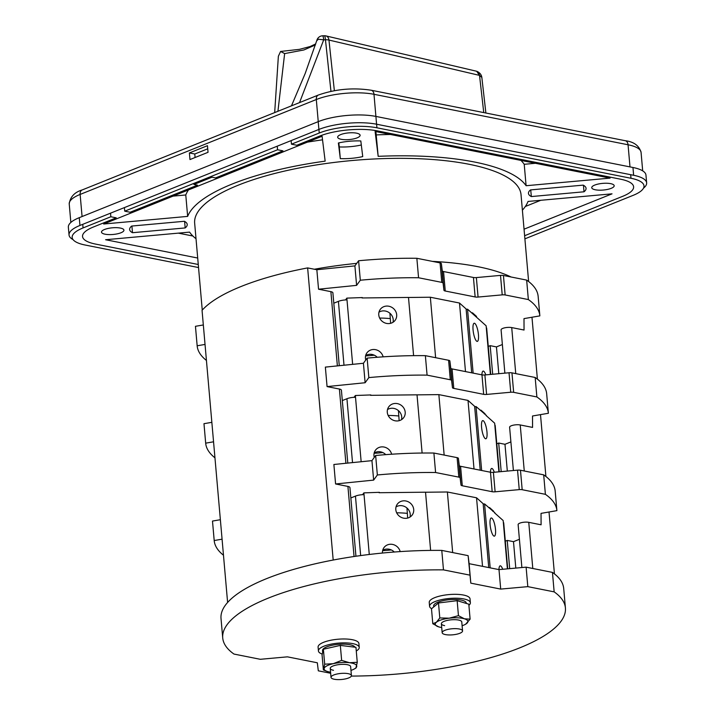 <?xml version="1.0" encoding="UTF-8"?>
<svg xmlns="http://www.w3.org/2000/svg" width="715" height="715" viewBox="0 0 715 715"><rect width="100%" height="100%" fill="white"/><g stroke="black" fill="none" stroke-linecap="round" stroke-linejoin="round"><path stroke-width="1.07" d="M334.361 90.689L328.963 40.067A6.14 4.353 103.2 0 0 325.951 35.911L476.431 71.205A6.14 4.353 -76.8 0 1 479.434 75.37L476.699 71.286M479.434 75.37L328.963 40.067A6.14 2.011 173.9 0 0 328.694 40.004A6.14 2.011 173.9 0 0 325.459 39.799A6.14 1.046 -91.9 0 0 325.459 39.718A6.14 1.046 -91.9 0 0 324.342 35.75L324.342 35.75A6.14 6.14 0 0 1 325.951 35.911M315.726 43.91L310.158 46.52L299.451 49.344L280.593 51.453L278.367 56.235L274.676 112.586M277.929 111.281L284.642 53.589L303.875 49.97L315.395 44.938M280.593 51.453L284.642 53.589M324.342 35.75L322.581 35.813A6.14 1.046 88.1 0 1 323.698 39.861L318.381 39.209L316.915 40.621M305.233 73.386L291.47 105.838M524.89 238.846L633.088 195.374A40.952 12.182 -5 0 0 644 185.864A40.952 12.182 -5 0 0 630.988 178.267L376.921 127.797A40.952 12.182 -5 0 0 319.239 133.026L291.461 144.189L291.139 140.596M277.563 149.766L124.741 211.175L130.121 212.248L197.501 185.167L193.944 184.461L212.006 177.204L215.564 177.91L282.943 150.838L277.563 149.766L277.25 146.173M124.428 207.582L124.741 211.175M198.27 264.496L95.551 244.083A40.952 12.182 175 0 1 82.538 236.495A40.952 12.182 175 0 1 93.451 226.986L116.232 217.825L110.852 216.761L110.539 213.168M110.852 216.761L83.065 227.924A40.952 12.182 -5 0 0 72.161 237.434A40.952 12.182 -5 0 0 85.174 245.031L198.538 267.553M189.976 159.561L208.038 152.304L207.457 145.681L189.395 152.939L189.976 159.561M524.622 235.727L622.711 196.312A40.952 12.182 175 0 0 633.615 186.803A40.952 12.182 175 0 0 620.602 179.206L377.297 130.872A40.952 12.182 175 0 0 319.623 136.1L296.841 145.252L291.461 144.189M207.734 148.809L194.775 154.011L195.088 157.515M194.775 154.011L189.395 152.939M524.05 229.184L612.031 193.837L528.036 201.442A172.002 51.149 -5 0 1 522.388 210.183M525.311 206.501L540.772 200.289M73.082 239.641A40.952 12.182 -5 0 1 69.042 234.967A40.952 12.182 -5 0 1 79.946 225.457L318.899 129.442A40.952 12.182 -5 0 1 376.573 124.213L633.633 175.282A40.952 12.182 -5 0 1 646.646 182.879A40.952 12.182 -5 0 1 643.491 188.161M595.318 189.779A11.261 3.352 175 0 0 607.58 189.404A11.261 3.352 175 0 0 614.185 185.721A11.261 3.352 175 0 0 610.601 183.639A11.261 3.352 175 0 0 598.348 184.014A11.261 3.352 175 0 0 591.743 187.688A11.261 3.352 175 0 0 595.318 189.779M105.078 234.207A11.261 3.352 175 0 0 117.332 233.832A11.261 3.352 175 0 0 123.936 230.159A11.261 3.352 175 0 0 120.361 228.067A11.261 3.352 175 0 0 108.099 228.442A11.261 3.352 175 0 0 101.503 232.116A11.261 3.352 175 0 0 105.078 234.207M362.737 156.585L360.816 140.962A27.027 8.035 175 0 0 338.383 142.991L340.304 158.614A27.027 8.035 175 0 0 362.737 156.585M341.252 139.3A11.261 3.352 175 0 0 353.514 138.924A11.261 3.352 175 0 0 360.11 135.251A11.261 3.352 175 0 0 356.535 133.16A11.261 3.352 175 0 0 344.281 133.535A11.261 3.352 175 0 0 337.677 137.217A11.261 3.352 175 0 0 341.252 139.3M132.49 232.706L185.176 227.933A27.027 8.035 175 0 0 187.223 224.465A27.027 8.035 175 0 0 184.363 221.284L131.676 226.056A27.027 8.035 175 0 0 129.63 229.515A27.027 8.035 175 0 0 132.49 232.706L131.909 226.038M583.19 185.131L530.503 189.913A27.027 8.035 175 0 0 528.457 193.372A27.027 8.035 175 0 0 531.325 196.562L584.012 191.79A27.027 8.035 175 0 0 586.059 188.322A27.027 8.035 175 0 0 583.19 185.131M103.657 224.01L187.652 216.395A172.002 51.149 -5 0 1 325.155 161.143L322.09 136.234L103.657 224.01M196.017 238.739A172.002 51.149 -5 0 1 189.582 232.116L105.588 239.731L197.706 258.035M526.097 185.721L610.092 178.115L375.107 131.426L378.172 156.335A172.002 51.149 -5 0 1 474.537 162.028A172.002 51.149 -5 0 1 526.097 185.721L524.22 164.298A172.002 51.149 175 0 0 520.913 160.392M646.646 182.879L645.958 175.086A40.952 12.182 175 0 0 632.954 167.489L375.893 116.42A40.952 12.182 175 0 0 318.22 121.648L79.267 217.673A40.952 12.182 175 0 0 68.354 227.173L69.042 234.967M361.316 144.993A27.027 8.035 -5 0 1 339.285 146.933L338.794 142.902M340.304 158.614L339.285 146.933M185.176 227.933L184.613 221.409M530.736 189.886L531.325 196.562M584.012 191.79L583.44 185.265M187.652 216.395L185.775 194.972L173.039 196.125M322.528 139.827A172.002 51.149 175 0 0 307.361 142.151M188.492 189.922A172.002 51.149 175 0 0 185.775 194.972M178.357 233.135L192.898 236.022M535.455 163.279L524.22 164.298M378.172 156.335L375.893 131.587M390.435 134.474A172.002 51.149 175 0 0 376.296 134.912M528.626 281.549L521.029 194.641A163.806 48.709 175 0 0 415.567 158.596A163.806 48.709 175 0 0 238.283 185.167A163.806 48.709 175 0 0 194.659 223.196L202.256 310.104M314.385 269.242A163.806 48.709 -5 0 1 356.714 263.379M432.405 261.368A163.806 48.709 -5 0 1 511.1 277.009M473.133 373.114L467.538 309.175L486.128 325.799L486.28 327.55A9.009 2.681 175 0 1 486.674 328.239L490.722 374.428M478.451 334.727A9.215 2.368 80.3 0 0 474.197 323.234A9.215 2.368 80.3 0 0 473.062 329.901A9.215 2.368 80.3 0 0 477.316 341.395A9.215 2.368 80.3 0 0 478.451 334.727M485.798 374.875A9.215 2.368 80.3 0 0 483.134 371.085A9.215 2.368 80.3 0 0 481.901 374.848M467.538 309.175L466.153 309.407M362.04 297.958L408.497 297.44L413.592 355.659M344.004 365.231L338.409 301.355A9.009 2.681 175 0 1 346.998 299.88L346.838 298.128L345.542 299.934M362.317 297.565L346.838 298.128M396.673 314.725A9.215 8.517 35.8 0 0 389.952 306.52A9.215 8.517 35.8 0 0 380.246 309.434A9.215 8.517 35.8 0 0 378.771 314.931A9.215 8.517 35.8 0 0 385.483 323.135A9.215 8.517 35.8 0 0 395.189 320.222A9.215 8.517 35.8 0 0 396.673 314.725M383.133 356.848A9.215 8.517 35.8 0 0 375.974 349.76A9.215 8.517 35.8 0 0 366.929 352.861A9.215 8.517 35.8 0 0 365.445 358.349A9.215 8.517 35.8 0 0 365.758 360.02M338.409 301.355L333.807 303.205M378.986 312.178A9.215 8.517 -144.2 0 1 387.995 311.955A9.215 8.517 -144.2 0 1 393.205 319.534A9.215 8.517 -144.2 0 1 393 322.286M365.66 355.596A9.215 8.517 -144.2 0 1 377.216 357.268M507.722 568.827L503.718 522.996A9.009 2.681 175 0 0 503.324 522.308L503.172 520.547L494.521 512.816M494.86 512.762L484.582 503.923L483.188 504.164M490.177 567.862L484.582 503.923M495.495 529.484A9.215 2.368 80.3 0 0 491.232 517.991A9.215 2.368 80.3 0 0 490.097 524.658A9.215 2.368 80.3 0 0 494.351 536.152A9.215 2.368 80.3 0 0 495.495 529.484M502.717 569.283A9.215 2.368 80.3 0 0 500.178 565.833A9.215 2.368 80.3 0 0 498.936 569.605M430.627 550.416L425.532 492.197L379.075 492.715M379.361 492.322L363.881 492.876L364.033 494.628A9.009 2.681 175 0 0 355.453 496.103L350.842 497.962M413.708 509.482A9.215 8.517 35.8 0 0 406.996 501.278A9.215 8.517 35.8 0 0 397.29 504.191A9.215 8.517 35.8 0 0 395.806 509.679A9.215 8.517 35.8 0 0 402.527 517.883A9.215 8.517 35.8 0 0 412.233 514.97A9.215 8.517 35.8 0 0 413.708 509.482M400.168 551.596A9.215 8.517 35.8 0 0 393.018 544.517A9.215 8.517 35.8 0 0 383.964 547.619A9.215 8.517 35.8 0 0 382.48 553.035M363.881 492.876L362.577 494.682M396.021 506.926A9.215 8.517 -144.2 0 1 405.03 506.703A9.215 8.517 -144.2 0 1 410.249 514.282A9.215 8.517 -144.2 0 1 410.035 517.034M382.695 550.353A9.215 8.517 -144.2 0 1 394.26 552.016M499.24 471.802L495.2 425.613A9.009 2.681 175 0 0 494.807 424.925L494.646 423.173L486.003 415.442M486.343 415.388L476.056 406.549L474.671 406.79M481.651 470.488L476.056 406.549M486.978 432.11A9.215 2.368 80.3 0 0 482.714 420.617A9.215 2.368 80.3 0 0 481.579 427.284A9.215 2.368 80.3 0 0 485.834 438.778A9.215 2.368 80.3 0 0 486.978 432.11M494.315 472.249A9.215 2.368 80.3 0 0 491.652 468.459A9.215 2.368 80.3 0 0 490.419 472.231M422.109 453.033L417.015 394.823L370.558 395.332M370.844 394.939L355.364 395.502L355.516 397.254A9.009 2.681 175 0 0 346.936 398.729L342.324 400.579M405.191 412.108A9.215 8.517 35.8 0 0 398.478 403.904A9.215 8.517 35.8 0 0 388.763 406.817A9.215 8.517 35.8 0 0 387.289 412.305A9.215 8.517 35.8 0 0 394.01 420.509A9.215 8.517 35.8 0 0 403.716 417.596A9.215 8.517 35.8 0 0 405.191 412.108M391.65 454.222A9.215 8.517 35.8 0 0 384.491 447.134A9.215 8.517 35.8 0 0 375.447 450.236A9.215 8.517 35.8 0 0 373.972 455.732A9.215 8.517 35.8 0 0 374.276 457.403M355.364 395.502L354.059 397.308M387.503 409.552A9.215 8.517 -144.2 0 1 396.512 409.329A9.215 8.517 -144.2 0 1 401.723 416.908A9.215 8.517 -144.2 0 1 401.517 419.66M374.177 452.979A9.215 8.517 -144.2 0 1 385.743 454.642M307.638 267.911L333.19 560.033A172.002 51.149 175 0 0 227.611 602.468L202.05 310.337A172.002 51.149 -5 0 1 307.638 267.911L316.843 269.734L318.541 289.209L330.884 291.657A6.346 1.886 175 0 1 332.895 292.837L339.276 365.705M355.945 556.243L349.939 487.594A6.346 1.886 175 0 0 347.919 486.415L335.585 483.966L333.878 464.491L371.943 460.639L375.652 455.5A172.002 51.149 175 0 1 433.898 453.042L435.596 472.517L458.816 477.128A4.093 1.216 -5 0 1 460.111 477.87L460.996 485.029A4.093 1.216 175 0 0 462.292 485.78L492.179 491.714A4.093 1.216 175 0 0 495.111 491.804L519.251 489.623A4.093 1.216 -5 0 1 522.182 489.712L545.393 494.324A172.002 51.149 -5 0 1 556.887 510.599A172.002 51.149 -5 0 1 556.896 510.644L541.032 513.37L541.094 524.792L528.76 522.343A6.346 1.886 175 0 0 519.814 523.148A6.346 1.886 175 0 0 518.125 524.622L521.879 567.54M347.794 463.079L341.413 390.211A6.346 1.886 175 0 0 339.402 389.04L327.068 386.592L325.361 367.108L363.426 363.265L367.126 358.126A172.002 51.149 175 0 1 425.371 355.659L427.078 375.134L450.289 379.745A4.093 1.216 -5 0 1 451.594 380.496L452.47 387.655A4.093 1.216 175 0 0 453.775 388.397L483.662 394.34A4.093 1.216 175 0 0 486.593 394.43L510.733 392.24A4.093 1.216 -5 0 1 513.656 392.338L536.876 396.95A172.002 51.149 -5 0 1 548.369 413.225A172.002 51.149 -5 0 1 548.378 413.27L532.514 415.996L532.568 427.409L520.234 424.96A6.346 1.886 175 0 0 511.297 425.774A6.346 1.886 175 0 0 509.607 427.248L513.397 470.524M220.372 519.707L212.489 521.065A172.002 51.149 175 0 0 212.498 521.11A172.002 51.149 175 0 0 212.498 521.155M556.887 510.555L555.189 491.169A172.002 51.149 175 0 0 555.189 491.125A172.002 51.149 175 0 0 543.686 474.849L520.475 470.238A4.093 1.216 175 0 0 517.544 470.148L493.404 472.329A4.093 1.216 -5 0 1 490.481 472.24L460.585 466.305A4.093 1.216 -5 0 1 459.289 465.554L458.404 458.395A4.093 1.216 175 0 0 457.108 457.645L433.898 453.042M327.068 386.592L365.124 382.74L368.833 377.6A172.002 51.149 -5 0 1 427.078 375.134M501.197 471.623L498.695 443.041L504.978 444.292L510.894 441.915M498.695 443.041L496.791 443.809M398.738 415.996A41.363 12.298 175 0 0 388.165 415.442M484.341 413.949L485.074 413.824L480.998 410.178L480.257 410.303M398.434 410.633L399.149 420.688M480.221 470.202L474.626 406.317L468.012 400.409L474.018 468.969M444.149 455.071L438.858 394.617L468.012 400.409M438.858 394.617L417.024 394.859M382.811 452.568A41.363 12.298 -5 0 1 374.106 453.283M212.489 521.065L214.196 540.54L222.07 539.182M223.473 555.215A172.002 51.149 -5 0 1 214.205 540.585A172.002 51.149 -5 0 1 214.196 540.54M391.328 549.942A41.363 12.298 -5 0 1 382.632 550.657M407.264 513.37A41.363 12.298 175 0 0 396.682 512.816M335.585 483.966L373.641 480.114L377.35 474.975A172.002 51.149 -5 0 1 435.596 472.517M509.688 568.648L507.221 540.415L513.495 541.666L519.412 539.289M507.221 540.415L505.308 541.183M492.858 511.332L493.591 511.198L489.516 507.552L488.774 507.686M406.96 508.007L407.666 518.062M488.738 567.576L483.152 503.7L476.539 497.783L482.536 566.343M452.675 552.57L447.376 491.992L476.539 497.783M447.376 491.992L425.541 492.233M373.641 480.114L371.943 460.639M377.35 474.975L375.652 455.5M545.393 494.324L543.686 474.849M554.429 573.868L549.022 511.994M545.911 476.494L540.495 414.62M537.394 379.12L531.978 317.245M318.541 289.209L356.606 285.365L360.315 280.226A172.002 51.149 -5 0 1 418.561 277.76L441.772 282.371A4.093 1.216 -5 0 1 443.077 283.113L443.952 290.272A4.093 1.216 175 0 0 445.257 291.023L475.144 296.957A4.093 1.216 175 0 0 478.076 297.056L502.216 294.866A4.093 1.216 -5 0 1 505.139 294.955L528.349 299.567A172.002 51.149 -5 0 1 539.852 315.842A172.002 51.149 -5 0 1 539.852 315.887L523.997 318.613L524.05 330.035L511.717 327.586A6.346 1.886 175 0 0 502.779 328.399A6.346 1.886 175 0 0 501.09 329.874L504.87 373.141M513.495 541.666L515.81 568.094M539.852 315.807L538.154 296.412A172.002 51.149 175 0 0 538.145 296.368A172.002 51.149 175 0 0 526.651 280.092L503.44 275.481A4.093 1.216 175 0 0 500.509 275.391L476.369 277.581A4.093 1.216 -5 0 1 473.437 277.483L443.55 271.548A4.093 1.216 -5 0 1 442.254 270.797L441.37 263.638A4.093 1.216 175 0 0 440.065 262.897L416.854 258.285A172.002 51.149 175 0 0 358.608 260.752L354.899 265.891L316.843 269.734M203.328 324.959L195.454 326.308A172.002 51.149 175 0 0 195.454 326.353A172.002 51.149 175 0 0 195.463 326.397M195.454 326.308L197.161 345.783L205.035 344.433M206.438 360.458A172.002 51.149 -5 0 1 197.161 345.828A172.002 51.149 -5 0 1 197.161 345.783M374.294 355.194A41.363 12.298 -5 0 1 365.588 355.909M390.22 318.613A41.363 12.298 175 0 0 379.638 318.068M548.369 413.181L546.671 393.795A172.002 51.149 175 0 0 546.671 393.751A172.002 51.149 175 0 0 535.169 377.475L511.958 372.864A4.093 1.216 175 0 0 509.026 372.765L484.886 374.955A4.093 1.216 -5 0 1 481.964 374.866L452.068 368.922A4.093 1.216 -5 0 1 450.772 368.18L449.887 361.021A4.093 1.216 175 0 0 448.591 360.271L425.371 355.659M211.846 422.333L203.972 423.682A172.002 51.149 175 0 0 203.981 423.727A172.002 51.149 175 0 0 203.981 423.772M498.802 373.695L496.451 346.909L490.177 345.667L492.68 374.249M502.368 344.532L496.451 346.909M488.265 346.435L490.177 345.667M475.815 316.575L476.556 316.45L472.481 312.804L471.739 312.929M389.916 313.25L390.631 323.305M471.694 372.828L466.108 308.943L459.495 303.026L430.341 297.234L408.497 297.476M354.899 265.891L356.606 285.365M360.315 280.226L358.608 260.752M416.854 258.285L418.561 277.76M528.349 299.567L526.651 280.092M465.492 371.594L459.495 303.026M430.341 297.234L435.623 357.697M536.876 396.95L535.169 377.475M368.833 377.6L367.126 358.126M365.124 382.74L363.426 363.265M214.956 457.832A172.002 51.149 -5 0 1 205.679 443.202A172.002 51.149 -5 0 1 205.679 443.157L213.553 441.807M203.972 423.682L205.679 443.157M504.978 444.292L507.319 471.069M330.661 673.271L318.309 670.822L317.317 662.778L287.43 656.844L260.323 659.302L233.984 654.064A172.002 51.149 -5 0 1 222.722 637.959A172.002 51.149 -5 0 1 268.527 598.026A172.002 51.149 -5 0 1 443.479 569.882L441.781 550.407A172.002 51.149 175 0 0 266.82 578.551A172.002 51.149 175 0 0 221.015 618.484L222.722 637.959M468.119 555.644L470.81 583.154L500.706 589.089L527.813 586.64L554.152 591.868A172.002 51.149 -5 0 1 565.413 607.973L563.706 588.499A172.002 51.149 175 0 0 552.445 572.393L526.106 567.156L498.999 569.614L469.112 563.679L468.119 555.644L441.781 550.407M565.413 607.973A172.002 51.149 -5 0 1 519.608 647.906A172.002 51.149 -5 0 1 351.324 676.077M469.826 575.119L443.479 569.882M469.112 563.679L470.81 583.154M500.706 589.089L498.999 569.614M526.106 567.156L527.813 586.64M554.152 591.868L552.445 572.393M459.307 629.003A10.242 3.048 -5 0 1 462.56 630.907A10.242 3.048 -5 0 1 456.563 634.25A10.242 3.048 -5 0 1 445.418 634.589A10.242 3.048 -5 0 1 442.165 632.695A10.242 3.048 -5 0 1 448.162 629.352A10.242 3.048 -5 0 1 459.307 629.003M348.169 673.664A10.242 3.048 -5 0 1 351.423 675.568A10.242 3.048 -5 0 1 345.417 678.91A10.242 3.048 -5 0 1 334.271 679.25A10.242 3.048 -5 0 1 331.018 677.355A10.242 3.048 -5 0 1 337.024 674.013A10.242 3.048 -5 0 1 348.169 673.664M325.977 670.974L323.368 669.928L322.063 654.967L323.386 649.229L340.331 645.404L341.636 660.374L349.572 662.725A16.382 4.871 -5 0 1 356.722 666.55A16.382 4.871 -5 0 1 354.408 668.918A16.382 4.871 -5 0 1 352.397 669.875A16.382 4.871 -5 0 1 350.967 670.393M354.989 647.2A16.382 4.871 175 0 0 343.692 644.144A16.382 4.871 175 0 0 326.88 646.816A16.382 4.871 175 0 0 322.519 650.623L322.671 652.33M322.259 654.082A20.476 6.086 -5 0 1 318.434 650.981A20.476 6.086 -5 0 1 323.886 646.226A20.476 6.086 -5 0 1 346.051 642.901A20.476 6.086 -5 0 1 359.234 647.406A20.476 6.086 -5 0 1 356.276 650.981M359.234 647.406L358.894 643.518A20.476 6.086 175 0 0 345.711 639.004A20.476 6.086 175 0 0 323.546 642.329A20.476 6.086 175 0 0 318.095 647.084L318.434 650.981M351.423 675.568L350.636 666.603A10.242 3.048 175 0 0 347.383 664.709A10.242 3.048 175 0 0 336.238 665.048A10.242 3.048 175 0 0 330.241 668.391A10.242 3.048 175 0 0 333.494 670.295M330.571 672.18A16.382 4.871 -5 0 1 329.32 671.966A16.382 4.871 -5 0 1 326.925 671.322A16.382 4.871 -5 0 1 324.154 668.453A16.382 4.871 -5 0 1 328.48 665.129A16.382 4.871 -5 0 1 333.288 663.672A16.382 4.871 -5 0 1 349.572 662.725L357.259 662.287L355.954 647.316L340.331 645.404M341.636 660.374L333.288 663.672L324.69 664.19L323.386 649.229M323.368 669.928L324.69 664.19M357.259 662.287L355.936 668.025M466.323 603.442L466.296 603.102A16.382 4.871 175 0 0 455.75 599.501A16.382 4.871 175 0 0 438.018 602.155A16.382 4.871 175 0 0 433.656 605.962L433.737 606.91M431.619 608.662A20.476 6.086 -5 0 1 429.581 606.32A20.476 6.086 -5 0 1 435.033 601.565A20.476 6.086 -5 0 1 457.189 598.24A20.476 6.086 -5 0 1 470.372 602.745A20.476 6.086 -5 0 1 468.897 605.31M470.372 602.745L470.032 598.857A20.476 6.086 175 0 0 456.849 594.344A20.476 6.086 175 0 0 434.693 597.669A20.476 6.086 175 0 0 429.241 602.423L429.581 606.32M462.56 630.907L461.774 621.952A10.242 3.048 175 0 0 458.521 620.048A10.242 3.048 175 0 0 447.384 620.388A10.242 3.048 175 0 0 441.378 623.73A10.242 3.048 175 0 0 444.632 625.634M441.709 627.52A16.382 4.871 -5 0 1 438.751 626.885A16.382 4.871 -5 0 1 438.072 626.662A16.382 4.871 -5 0 1 436.418 622.238A16.382 4.871 -5 0 1 439.618 620.468A16.382 4.871 -5 0 1 449.243 618.189A16.382 4.871 -5 0 1 464.401 618.797A16.382 4.871 -5 0 1 466.734 623.444A16.382 4.871 -5 0 1 465.545 624.258A16.382 4.871 -5 0 1 463.535 625.214A16.382 4.871 -5 0 1 462.104 625.732M439.796 617.939L449.243 618.189L458.449 615.651L457.144 600.68L438.492 602.977L431.494 608.778L432.798 623.739L436.418 622.238L439.796 617.939L438.492 602.977M458.449 615.651L464.401 618.797L470.113 619.154L468.808 604.184L457.144 600.68M470.113 619.154L465.653 624.195M438.751 626.885L432.798 623.739M485.878 113.015L481.839 77.434L479.524 75.388L483.751 112.595M299.531 102.603L323.698 39.861L325.459 39.799L330.956 91.341M318.247 121.639L316.307 99.528A5.729 3.915 -111.9 0 1 318.363 95.032C335.46 89.08 353.076 87.48 371.21 90.233A5.729 3.834 101.2 0 1 373.99 94.3A40.952 12.182 175 0 0 316.307 99.528L80.134 194.426A40.952 12.182 175 0 0 69.23 203.936C70.186 196.92 74.503 192.255 82.18 189.94A5.729 3.915 68.1 0 0 80.134 194.426L82.073 216.538M629.995 166.899L628.056 144.77A5.729 3.834 -78.8 0 0 625.285 140.712C633.848 141.767 639.112 145.654 641.069 152.367A40.952 12.182 175 0 0 628.056 144.77L373.99 94.3L376.573 124.213M319.239 133.026L318.926 129.424M82.752 224.331L83.065 227.924M376.608 124.222L376.921 127.797M630.988 178.267L630.675 174.692M633.633 175.282L632.954 167.489M318.899 129.442L318.22 121.648M79.267 217.673L79.946 225.457M490.392 374.454L486.28 327.55M346.998 299.88L352.638 364.355M507.391 568.854L503.324 522.308M364.033 494.628L369.271 554.474M360.655 555.582L355.453 496.103M498.909 471.837L494.807 424.925M355.516 397.254L361.155 461.729M352.522 462.605L346.936 398.729M354.05 556.52L347.919 486.415M337.373 365.901L330.884 291.657M345.899 463.275L339.402 389.04M458.816 477.128L457.108 457.645M458.404 458.395L460.111 477.87M460.996 485.029L459.289 465.554M460.585 466.305L462.292 485.78M492.179 491.714L490.481 472.24M493.404 472.329L495.111 491.804M519.251 489.623L517.544 470.148M520.475 470.238L522.182 489.712M528.76 522.343L532.791 568.488M520.234 424.96L524.265 470.988M511.717 327.586L515.747 373.614M441.772 282.371L440.065 262.897M441.37 263.638L443.077 283.113M443.952 290.272L442.254 270.797M443.55 271.548L445.257 291.023M475.144 296.957L473.437 277.483M476.369 277.581L478.076 297.056M502.216 294.866L500.509 275.391M503.44 275.481L505.139 294.955M511.958 372.864L513.656 392.338M510.733 392.24L509.026 372.765M484.886 374.955L486.593 394.43M483.662 394.34L481.964 374.866M452.068 368.922L453.775 388.397M452.47 387.655L450.772 368.18M449.887 361.021L451.594 380.496M450.289 379.745L448.591 360.271M476.431 71.205L476.95 71.348C479.828 72.68 481.454 74.709 481.839 77.434M322.581 35.813A6.14 6.14 0 0 0 316.924 40.12L305.189 73.502M371.21 90.233L625.285 140.712M82.18 189.94L318.363 95.032M642.687 170.858L641.069 152.367M70.848 222.445L69.23 203.936M214.205 540.585L212.498 521.11M556.887 510.599L555.189 491.125M197.161 345.828L195.454 326.353M539.852 315.842L538.145 296.368M548.369 413.225L546.671 393.751M205.679 443.202L203.981 423.727M441.378 623.73L442.165 632.695M330.241 668.391L331.018 677.355M326.925 671.322L325.826 670.92M354.408 668.918L356.034 667.98"/></g></svg>
